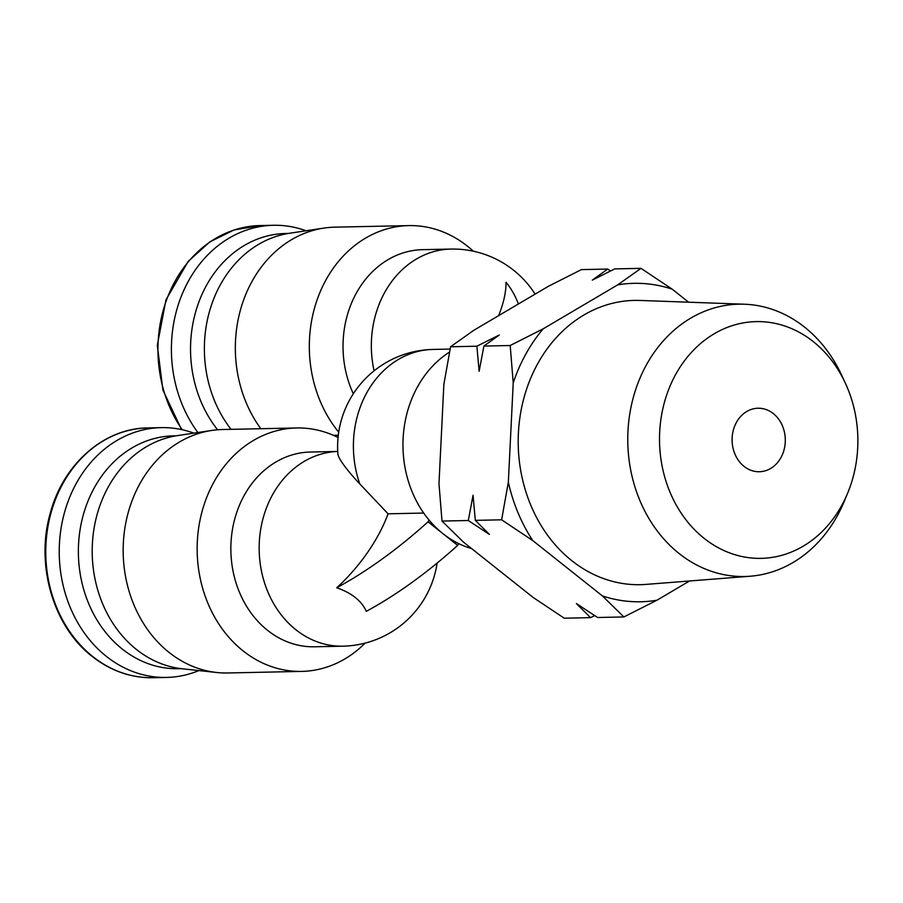 <?xml version="1.0" encoding="UTF-8"?>
<svg xmlns="http://www.w3.org/2000/svg" width="903" height="903" viewBox="0 0 903 903"><rect width="100%" height="100%" fill="white"/><g stroke="black" fill="none" stroke-linecap="round" stroke-linejoin="round"><path stroke-width="1.35" d="M610.597 270.934L607.685 269.06L581.385 269.613L548.347 286.33L473.872 330.261L450.574 346.775L443.858 384.407L438.982 483.636L441.996 521.065L463.453 542.093L533.052 597.391L564.251 618.205L590.551 617.652L594.659 615.62M449.491 352.114A105.865 88.686 88.8 0 0 429.049 520.049A105.865 88.686 88.8 0 0 442.876 533.605A105.865 88.686 88.8 0 0 458.679 543.606L457.697 545.378A317.608 142.426 128.5 0 1 366.325 611.308C361.482 600.755 351.606 592.899 336.695 587.763A95.075 42.633 128.5 0 0 388.064 513.807L423.699 513.051M498.614 315.666A95.075 42.633 128.5 0 0 506.03 282.278A317.608 142.426 128.5 0 1 518.401 303.995M429.049 520.049L428.056 521.832A317.608 142.426 128.5 0 1 336.695 587.763M457.697 545.378L428.056 521.832M388.064 513.807L359.789 483.929A67.533 9.899 42.7 0 1 337.846 453.656A97.4 97.4 0 0 1 432.943 349.438A97.4 81.597 88.8 0 0 359.789 483.929M197.881 432.526A124.93 104.658 -91.2 0 1 180.036 299.627A124.93 104.658 -91.2 0 1 273.428 225.276A124.93 104.658 -91.2 0 1 306.049 230.773M338.298 435.246L333.467 435.348M353.321 393.776A97.4 81.597 -91.2 0 1 422.559 249.668L450.879 249.07A97.4 81.597 -91.2 0 0 374.09 370.817M338.715 432.176A121.747 101.994 -91.2 0 1 316.727 300.925A121.747 101.994 -91.2 0 1 408.754 225.603A121.747 101.994 -91.2 0 1 473.307 251.203M260.832 428.711A121.747 101.994 -91.2 0 1 241.79 305.406A121.747 101.994 -91.2 0 1 323.838 228.098A121.747 101.994 -91.2 0 1 334.765 227.161L408.754 225.603M231.066 429.343A117.311 98.269 -91.2 0 1 210.049 309.492A117.311 98.269 -91.2 0 1 289.649 233.234L323.838 228.098M217.589 429.772A116.453 97.558 -91.2 0 1 197.904 304.706A116.453 97.558 -91.2 0 1 285.641 233.493L288.373 233.437M193.874 433.135A124.93 104.658 88.8 0 0 161.253 427.638A124.93 104.658 88.8 0 0 59.259 554.747A124.93 104.658 88.8 0 0 166.524 677.431A124.93 104.658 88.8 0 0 198.886 670.579M338.049 437.492A121.747 101.994 88.8 0 0 296.579 427.966A121.747 101.994 88.8 0 0 197.181 551.835A121.747 101.994 88.8 0 0 301.715 671.403A121.747 101.994 88.8 0 0 365.139 643.105M296.579 427.966L222.589 429.523A121.747 101.994 88.8 0 0 211.674 430.46A121.747 101.994 88.8 0 0 125.731 523.221A121.747 101.994 88.8 0 0 169.075 652.429A121.747 101.994 88.8 0 0 216.776 672.498A121.747 101.994 88.8 0 0 227.737 672.972L301.715 671.403M342.824 646.187A97.4 81.597 88.8 0 1 259.206 551.123A97.4 81.597 88.8 0 1 337.711 451.455L310.384 452.031A97.4 81.597 88.8 0 0 230.875 551.123A97.4 81.597 88.8 0 0 314.504 646.785L342.824 646.187A97.4 97.4 0 0 0 437.108 563.088M176.209 435.799L173.478 435.856A116.453 97.558 88.8 0 0 82.128 519.428A116.453 97.558 88.8 0 0 122.289 649.065A116.453 97.558 88.8 0 0 178.388 668.717L181.119 668.66M211.674 430.46L177.485 435.596A117.311 98.269 88.8 0 0 94.668 524.982A117.311 98.269 88.8 0 0 136.443 649.471A117.311 98.269 88.8 0 0 182.406 668.807L216.776 672.498M458.679 543.606A105.865 88.686 88.8 0 0 471.603 548.561M607.685 269.06L592.323 280.111L614.706 268.913L641.017 268.349L672.204 289.174L688.617 302.212M689.542 580.99L656.91 600.235L623.871 616.952L602.414 595.924L532.826 540.626L501.628 519.812L508.344 482.168L513.22 382.94L510.195 345.51L543.234 328.794L617.708 284.863L641.017 268.349M590.551 617.652L576.43 603.565L597.572 617.505L623.871 616.952M441.996 521.065L468.307 520.512L489.449 534.452L475.328 520.365L501.628 519.812M450.574 346.775L476.874 346.21L479.143 371.28L483.895 346.063L510.195 345.51M475.328 520.365L473.048 495.296L468.307 520.512M483.895 346.063L499.257 335.013L476.874 346.21M744.061 466.377A31.763 26.605 88.8 0 0 759.367 471.738A31.763 26.605 88.8 0 0 785.294 439.422A31.763 26.605 88.8 0 0 758.023 408.235A31.763 26.605 88.8 0 0 733.112 431.024A31.763 26.605 88.8 0 0 744.061 466.377M704.159 538.38A118.395 99.172 88.8 0 0 847.669 493.094A118.395 99.172 88.8 0 0 845.355 383.177A118.395 99.172 88.8 0 0 691.201 352.633A118.395 99.172 88.8 0 0 704.159 538.38M845.355 383.177L841.551 374.982A136.184 114.083 88.8 0 0 744.456 304.221A136.184 114.083 88.8 0 0 632.947 398.799A136.184 114.083 88.8 0 0 679.124 553.528A136.184 114.083 88.8 0 0 750.201 576.227A136.184 114.083 88.8 0 0 844.215 501.436L847.669 493.094M744.456 304.221L640.013 300.451A142.166 119.094 88.8 0 0 523.605 399.182A142.166 119.094 88.8 0 0 571.813 560.695A142.166 119.094 88.8 0 0 646.006 584.399L750.201 576.227M672.204 289.174A159.244 133.407 88.8 0 0 617.708 284.863M543.234 328.794A159.244 133.407 88.8 0 0 513.22 382.94M508.344 482.168A159.244 133.407 88.8 0 0 532.826 540.626M602.414 595.924A159.244 133.407 88.8 0 0 656.91 600.235M182.203 429.715A124.93 104.658 -91.2 0 1 167.269 298.058A124.93 104.658 -91.2 0 1 259.962 225.569L273.428 225.276M153.07 677.724C130.969 677.995 110.674 670.906 92.196 656.436C53.221 626.535 35.194 564.499 50.376 512.825C63.379 463.849 104.285 428.135 147.799 427.92A124.93 104.658 88.8 0 0 49.8 517.577A124.93 104.658 88.8 0 0 92.885 656.639A124.93 104.658 88.8 0 0 153.07 677.724L166.524 677.431M535.107 294.141A97.4 97.4 0 0 0 450.879 249.07M181.537 429.568L162.912 390.017L157.314 345.296L165.971 299.841L188.129 261.452L209.801 241.902L233.99 229.994L259.962 225.569M147.799 427.92L161.253 427.638M432.943 349.438L450.1 349.077"/></g></svg>
